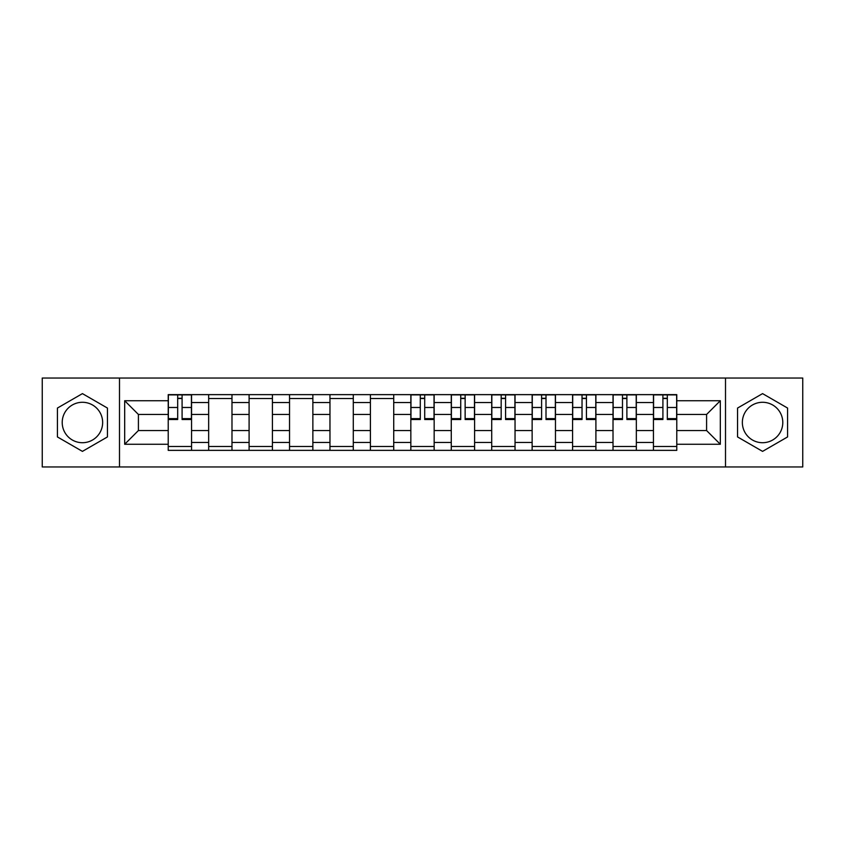 <?xml version="1.0" encoding="UTF-8"?>
<svg xmlns="http://www.w3.org/2000/svg" width="845" height="845" viewBox="0 0 845 845"><rect width="100%" height="100%" fill="white"/><g stroke="black" fill="none" stroke-linecap="round" stroke-linejoin="round"><path stroke-width="1.27" d="M82.43 442.717A20.217 20.217 0 0 1 62.213 422.5A20.217 20.217 0 0 1 82.43 402.283A20.217 20.217 0 0 1 102.646 422.5A20.217 20.217 0 0 1 82.43 442.717M762.57 442.717A20.217 20.217 0 0 1 742.354 422.5A20.217 20.217 0 0 1 762.57 402.283A20.217 20.217 0 0 1 782.787 422.5A20.217 20.217 0 0 1 762.57 442.717M725.506 466.958L802.75 466.958L802.75 378.042L42.25 378.042L42.25 466.958L725.506 466.958L725.506 378.042M208.662 450.364L208.662 402.537L191.551 402.537L191.551 450.364M191.551 402.537L191.551 394.636M208.662 402.537L208.662 394.636M231.984 394.636L231.984 450.364M249.095 450.364L249.095 394.636M272.417 394.636L272.417 450.364M289.529 450.364L289.529 394.636M312.861 394.636L312.861 450.364M329.962 450.364L329.962 394.636M353.294 394.636L353.294 450.364M370.395 450.364L370.395 394.636M393.728 394.636L393.728 450.364M410.839 450.364L410.839 394.636M434.161 394.636L434.161 450.364M451.272 450.364L451.272 394.636M474.605 394.636L474.605 450.364M491.705 450.364L491.705 394.636M515.038 394.636L515.038 450.364M532.139 450.364L532.139 394.636M555.471 394.636L555.471 450.364M572.583 450.364L572.583 394.636M595.905 394.636L595.905 450.364M613.016 450.364L613.016 394.636M636.338 394.636L636.338 450.364M653.449 450.364L653.449 394.636M653.449 430.538L636.338 430.538M613.016 430.538L595.905 430.538M572.583 430.538L555.471 430.538M532.139 430.538L515.038 430.538M491.705 430.538L474.605 430.538M451.272 430.538L434.161 430.538M410.839 430.538L393.728 430.538M370.395 430.538L353.294 430.538M329.962 430.538L312.861 430.538M289.529 430.538L272.417 430.538M249.095 430.538L231.984 430.538M208.662 430.538L191.551 430.538M653.449 414.462L636.338 414.462M613.016 414.462L595.905 414.462M572.583 414.462L555.471 414.462M532.139 414.462L515.038 414.462M491.705 414.462L474.605 414.462M451.272 414.462L434.161 414.462M410.839 414.462L393.728 414.462M370.395 414.462L353.294 414.462M329.962 414.462L312.861 414.462M289.529 414.462L272.417 414.462M249.095 414.462L231.984 414.462M208.662 414.462L191.551 414.462M138.411 430.538L168.218 430.538L168.218 414.462L138.411 414.462L138.411 430.538L124.68 444.269L124.68 400.731L168.218 400.731L168.218 414.462M676.782 414.462L676.782 430.538L706.589 430.538L706.589 414.462L676.782 414.462L676.782 394.636L168.218 394.636L168.218 400.731M676.782 400.731L720.32 400.731L720.32 444.269L676.782 444.269L676.782 430.538M168.218 430.538L168.218 450.364L676.782 450.364L676.782 444.269M168.218 444.269L124.68 444.269M119.494 466.958L119.494 378.042M107.442 408.061L82.43 393.622L57.418 408.061L57.418 436.939L82.43 451.378L107.442 436.939L107.442 408.061M787.582 408.061L762.57 393.622L737.558 408.061L737.558 436.939L762.57 451.378L787.582 436.939L787.582 408.061M191.551 446.477L168.218 446.477M177.682 398.523L182.087 398.523M231.984 446.477L208.662 446.477M208.662 398.523L231.984 398.523M272.417 446.477L249.095 446.477M249.095 398.523L272.417 398.523M312.861 446.477L289.529 446.477M289.529 398.523L312.861 398.523M353.294 446.477L329.962 446.477M329.962 398.523L353.294 398.523M393.728 446.477L370.395 446.477M370.395 398.523L393.728 398.523M434.161 446.477L410.839 446.477M420.292 398.523L424.708 398.523M474.605 446.477L451.272 446.477M460.736 398.523L465.141 398.523M515.038 446.477L491.705 446.477M501.169 398.523L505.574 398.523M555.471 446.477L532.139 446.477M541.603 398.523L546.007 398.523M595.905 446.477L572.583 446.477M582.036 398.523L586.441 398.523M636.338 446.477L613.016 446.477M622.48 398.523L626.884 398.523M676.782 446.477L653.449 446.477M662.913 398.523L667.318 398.523M124.68 400.731L138.411 414.462M706.589 430.538L720.32 444.269M706.589 414.462L720.32 400.731M182.087 419.521L182.087 394.9L191.424 394.9L191.424 419.521L182.087 419.521M177.682 398.27L182.087 398.27M177.682 394.9L168.356 394.9L168.356 419.521L177.682 419.521L177.682 394.9L182.087 394.9M424.708 419.521L424.708 394.9L434.034 394.9L434.034 419.521L424.708 419.521M420.292 398.27L424.708 398.27M420.292 394.9L410.966 394.9L410.966 419.521L420.292 419.521L420.292 394.9L424.708 394.9M465.141 419.521L465.141 394.9L474.467 394.9L474.467 419.521L465.141 419.521M460.736 398.27L465.141 398.27M460.736 394.9L451.399 394.9L451.399 419.521L460.736 419.521L460.736 394.9L465.141 394.9M505.574 419.521L505.574 394.9L514.901 394.9L514.901 419.521L505.574 419.521M501.169 398.27L505.574 398.27M501.169 394.9L491.832 394.9L491.832 419.521L501.169 419.521L501.169 394.9L505.574 394.9M546.007 419.521L546.007 394.9L555.345 394.9L555.345 419.521L546.007 419.521M541.603 398.27L546.007 398.27M541.603 394.9L532.276 394.9L532.276 419.521L541.603 419.521L541.603 394.9L546.007 394.9M586.441 419.521L586.441 394.9L595.778 394.9L595.778 419.521L586.441 419.521M582.036 398.27L586.441 398.27M582.036 394.9L572.709 394.9L572.709 419.521L582.036 419.521L582.036 394.9L586.441 394.9M626.884 419.521L626.884 394.9L636.211 394.9L636.211 419.521L626.884 419.521M622.48 398.27L626.884 398.27M622.48 394.9L613.143 394.9L613.143 419.521L622.48 419.521L622.48 394.9L626.884 394.9M667.318 419.521L667.318 394.9L676.644 394.9L676.644 419.521L667.318 419.521M662.913 398.27L667.318 398.27M662.913 394.9L653.576 394.9L653.576 419.521L662.913 419.521L662.913 394.9L667.318 394.9M613.016 402.537L595.905 402.537M572.583 402.537L555.471 402.537M532.139 402.537L515.038 402.537M491.705 402.537L474.605 402.537M451.272 402.537L434.161 402.537M410.839 402.537L393.728 402.537M370.395 402.537L353.294 402.537M329.962 402.537L312.861 402.537M289.529 402.537L272.417 402.537M249.095 402.537L231.984 402.537M653.449 402.537L636.338 402.537M613.016 442.463L595.905 442.463M572.583 442.463L555.471 442.463M532.139 442.463L515.038 442.463M491.705 442.463L474.605 442.463M451.272 442.463L434.161 442.463M410.839 442.463L393.728 442.463M370.395 442.463L353.294 442.463M329.962 442.463L312.861 442.463M289.529 442.463L272.417 442.463M249.095 442.463L231.984 442.463M208.662 442.463L191.551 442.463M653.449 442.463L636.338 442.463M182.087 418.624L191.424 418.624M182.087 407.48L191.424 407.48M168.356 418.624L177.682 418.624M168.356 407.48L177.682 407.48M424.708 418.624L434.034 418.624M424.708 407.48L434.034 407.48M410.966 418.624L420.292 418.624M410.966 407.48L420.292 407.48M465.141 418.624L474.467 418.624M465.141 407.48L474.467 407.48M451.399 418.624L460.736 418.624M451.399 407.48L460.736 407.48M505.574 418.624L514.901 418.624M505.574 407.48L514.901 407.48M491.832 418.624L501.169 418.624M491.832 407.48L501.169 407.48M546.007 418.624L555.345 418.624M546.007 407.48L555.345 407.48M532.276 418.624L541.603 418.624M532.276 407.48L541.603 407.48M586.441 418.624L595.778 418.624M586.441 407.48L595.778 407.48M572.709 418.624L582.036 418.624M572.709 407.48L582.036 407.48M626.884 418.624L636.211 418.624M626.884 407.48L636.211 407.48M613.143 418.624L622.48 418.624M613.143 407.48L622.48 407.48M667.318 418.624L676.644 418.624M667.318 407.48L676.644 407.48M653.576 418.624L662.913 418.624M653.576 407.48L662.913 407.48"/></g></svg>
